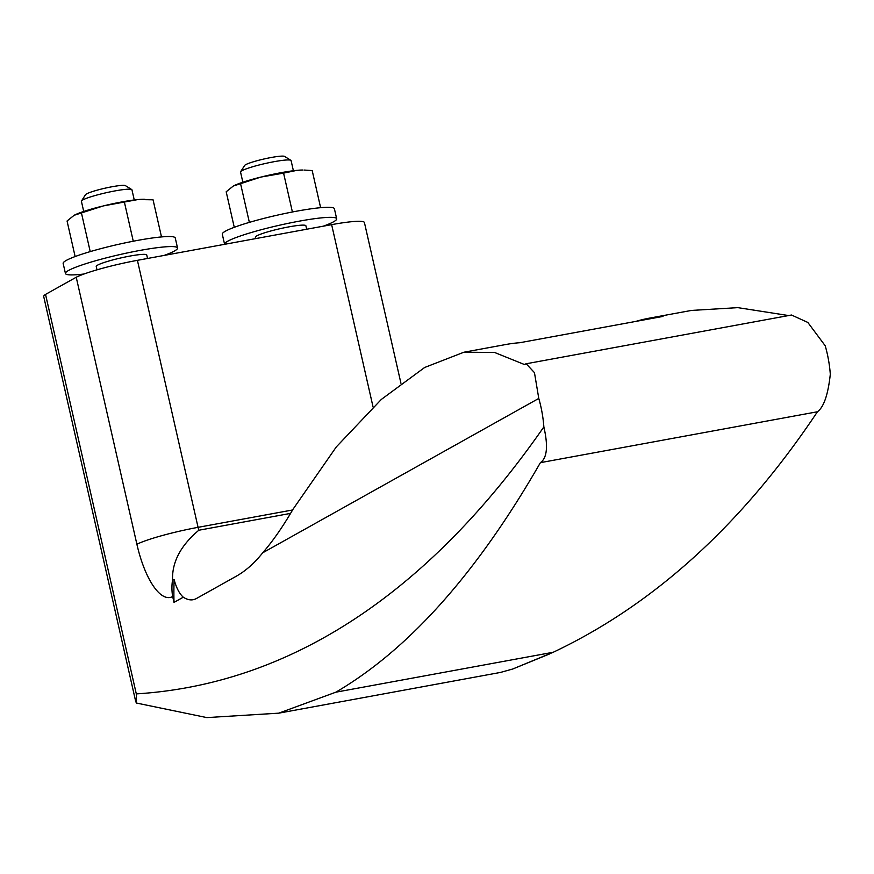 <?xml version="1.0" encoding="UTF-8"?>
<svg xmlns="http://www.w3.org/2000/svg" width="874" height="874" viewBox="0 0 874 874"><rect width="100%" height="100%" fill="white"/><g stroke="black" fill="none" stroke-linecap="round" stroke-linejoin="round"><path stroke-width="1.31" d="M262.713 552.794L538.777 398.424L534.462 372.652L526.17 363.759L524.302 364.469L494.498 352.43L463.919 352.222L424.666 367.473L381.337 399.429L336.304 446.92L292.987 509.291C282.848 526.738 272.764 541.235 262.713 552.794A500.933 175.434 79.6 0 1 236.002 576.381L196.421 598.515A83.489 29.235 79.6 0 1 193.121 599.717A83.489 29.235 79.6 0 1 183.3 597.204C179.421 593.774 176.362 587.907 174.123 579.615L172.56 579.91A50.091 46.595 60.8 0 0 172.659 596.516L174.002 602.394L183.3 597.204M538.777 398.424A50.091 17.546 79.6 0 1 543.857 426.927A3462.438 1212.566 79.6 0 1 136.3 693.89L45.535 294.407A50.091 5.561 167.2 0 0 43.7 296.515L135.634 701.166L136.377 703.024L136.3 693.89M526.399 363.726L791.505 315.022L807.827 322.44L825.231 345.809A50.091 17.546 79.6 0 1 830.3 374.301C828.093 394.633 823.8 407.12 817.441 411.763L540.394 462.663C547.113 457.998 548.26 446.079 543.857 426.927M817.441 411.763C742.408 524.203 654.342 604.371 553.242 652.255L512.754 669.003L500.518 672.423L278.773 713.162L335.856 692.186C408.879 649.458 477.051 572.951 540.394 462.663M635.78 321.413A1045.719 366.217 79.6 0 1 649.273 318.169A1045.719 366.217 79.6 0 1 663.027 316.41L519.801 342.717A1045.719 366.217 79.6 0 0 506.046 344.476L463.919 352.222M290.561 513.388L198.824 530.234C180.732 545.474 171.97 562.037 172.56 579.91M400.937 383.26L364.425 222.542A50.091 5.561 167.2 0 0 331.639 224.651L137.415 260.332A50.091 5.561 167.2 0 0 76.224 277.244L136.89 544.262A66.151 23.172 -100.4 0 0 172.659 596.516M161.493 236.92L153.059 199.807L137.874 199.567L103.372 205.903L74.159 215.277L67.058 221.002L75.131 256.541M133.241 241.093L124.447 202.364M90.219 251.603L81.446 212.961M292.375 211.858L283.58 173.128L260.944 177.061L233.292 186.042L226.191 191.777L234.265 227.316M249.363 222.367L240.579 183.726M298.056 170.244A38.871 4.315 -12.8 0 1 302.907 170.037L297.007 170.343L283.58 173.128M320.627 207.695L312.193 170.572L304.13 170.059M83.718 211.453L81.413 201.304A25.914 2.873 -12.8 0 1 81.501 200.954A25.914 2.873 -12.8 0 1 82.811 199.938A25.914 2.873 -12.8 0 1 109.174 192.072A25.914 2.873 -12.8 0 1 131.723 189.538A25.914 2.873 -12.8 0 1 131.952 189.822L134.257 199.971M74.694 215.004A38.871 4.315 -12.8 0 1 74.836 214.928A38.871 4.315 -12.8 0 1 101.799 206.297M103.372 205.903A38.871 4.315 -12.8 0 1 137.874 199.567M138.922 199.48A38.871 4.315 -12.8 0 1 143.762 199.261L144.997 199.283M233.828 185.769A38.871 4.315 -12.8 0 1 233.97 185.692A38.871 4.315 -12.8 0 1 260.944 177.061M233.97 185.692L233.292 186.042M262.506 176.679A38.871 4.315 -12.8 0 1 297.007 170.343M242.852 182.218L240.547 172.069A25.914 2.873 -12.8 0 1 240.634 171.719A25.914 2.873 -12.8 0 1 241.945 170.714A25.914 2.873 -12.8 0 1 268.318 162.837A25.914 2.873 -12.8 0 1 290.856 160.313A25.914 2.873 -12.8 0 1 291.086 160.587L293.391 170.736M240.634 171.719L244.622 165.481A20.615 2.283 -12.8 0 1 245.66 164.683A20.615 2.283 -12.8 0 1 266.636 158.412A20.615 2.283 -12.8 0 1 284.563 156.402L290.856 160.313M649.273 318.169L691.389 310.434L737.765 307.637L788.61 315.558M174.123 579.615A370.401 344.509 60.8 0 0 174.002 602.394M74.836 214.928L74.159 215.277M81.501 200.954L85.488 194.716A20.615 2.283 -12.8 0 1 86.526 193.908A20.615 2.283 -12.8 0 1 107.502 187.648A20.615 2.283 -12.8 0 1 125.43 185.638L131.723 189.538M45.535 294.407L76.224 277.244M255.667 238.613L255.361 237.247A25.914 2.873 -12.8 0 1 256.759 235.893A25.914 2.873 -12.8 0 1 284.52 227.721A25.914 2.873 -12.8 0 1 305.889 225.765L306.676 229.239M84.024 274.01A57.476 6.369 -12.8 0 1 65.441 273.475L63.157 263.435A57.476 6.369 -12.8 0 1 66.26 260.43A57.476 6.369 -12.8 0 1 127.855 242.306A57.476 6.369 -12.8 0 1 175.259 237.968L177.542 248.008A57.476 6.369 -12.8 0 1 164.126 255.427M224.596 244.316A57.476 6.369 -12.8 0 1 224.574 244.239A57.476 6.369 -12.8 0 1 227.677 241.235A57.476 6.369 -12.8 0 1 289.272 223.11A57.476 6.369 -12.8 0 1 336.676 218.773A57.476 6.369 -12.8 0 1 323.26 226.191M224.574 244.239L222.291 234.199A57.476 6.369 -12.8 0 1 225.394 231.195A57.476 6.369 -12.8 0 1 286.989 213.07A57.476 6.369 -12.8 0 1 334.392 208.733L336.676 218.773M65.441 273.475A57.476 6.369 -12.8 0 1 68.543 270.47A57.476 6.369 -12.8 0 1 130.139 252.346A57.476 6.369 -12.8 0 1 177.542 248.008M96.981 269.837L96.227 266.483A25.914 2.873 -12.8 0 1 97.626 265.128A25.914 2.873 -12.8 0 1 125.386 256.956A25.914 2.873 -12.8 0 1 146.756 255L147.542 258.475M553.242 652.255L335.856 692.186M136.377 703.024L206.843 717.598L278.773 713.162M373.078 407.044L331.639 224.651M137.415 260.332L198.07 527.339A50.091 5.561 167.2 0 0 136.89 544.262M292.582 509.979L198.07 527.339A18.999 6.653 -100.4 0 0 198.824 530.234M549.637 653.916L512.754 669.003"/></g></svg>
